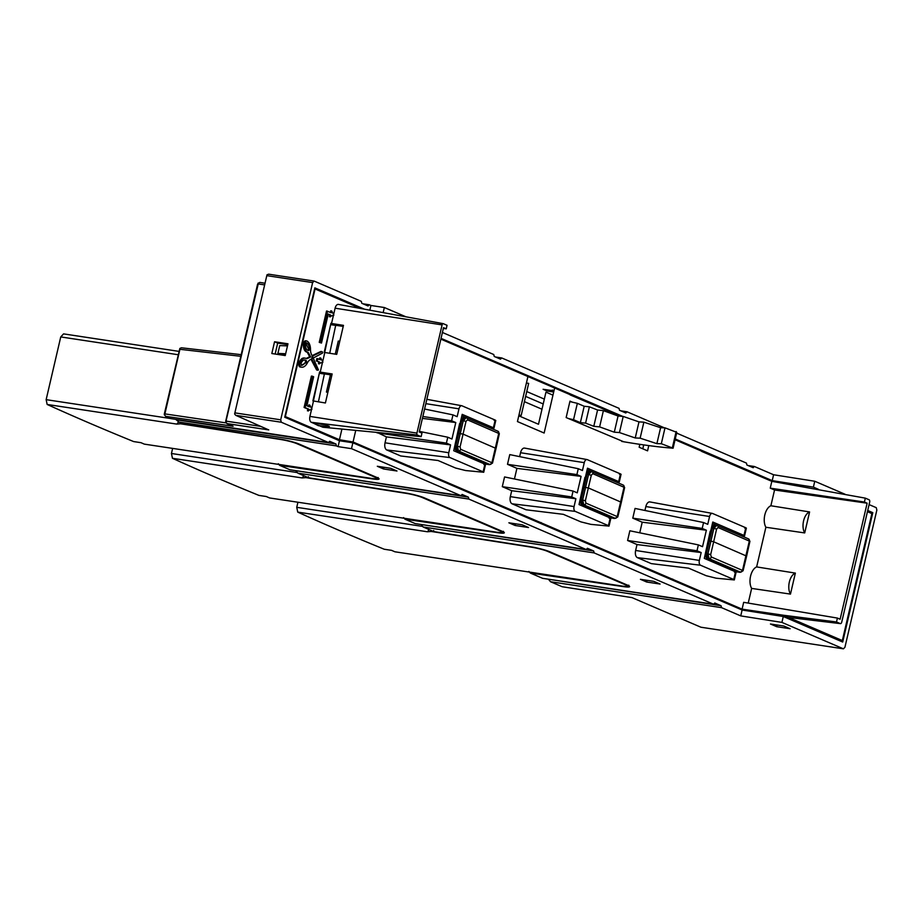 <?xml version="1.0" encoding="UTF-8"?>
<svg xmlns="http://www.w3.org/2000/svg" width="923" height="923" viewBox="0 0 923 923"><rect width="100%" height="100%" fill="white"/><g stroke="black" fill="none" stroke-linecap="round" stroke-linejoin="round"><path stroke-width="1.38" d="M483.721 472.253L465.596 470.534L455.604 468.042L438.056 460.508L400.709 455.962L386.795 449.986A6.034 3.311 98.6 0 1 385.041 442.798L386.414 436.879L377.092 432.437M483.86 464.454L484.921 464.142L483.133 471.826L449.939 457.566A4.05 2.227 -81.4 0 1 448.763 452.743L450.586 444.898L386.414 436.879M376.999 432.829L446.409 443.109L447.782 437.225L419.388 431.376M450.586 444.898L446.409 443.109M447.782 437.225L451.958 439.025L455.789 422.549L422.411 418.384M422.849 416.504L451.612 420.761L452.974 414.877L424.58 409.027M455.789 422.549L451.612 420.761M452.974 414.877L457.15 416.677L458.985 408.831A4.05 2.227 -81.4 0 1 461.708 405.728A4.05 2.227 -81.4 0 1 461.985 405.808L495.178 420.069L494.105 420.392M484.921 464.142L453.735 450.736L459.619 423.565M466.103 417.6L461.869 415.788M482.625 461.8L482.337 463.023M460.046 423.622L462.192 414.358L493.39 427.764L490.655 428.099M495.178 420.069L493.39 427.764L493.978 428.191L495.778 420.45M525.025 448.22A6.034 3.311 98.6 0 0 524.622 448.093A6.034 3.311 98.6 0 0 520.549 452.72L519.649 456.631M514.446 478.979L516.915 468.365L507.5 464.315L509.761 454.601L578.271 468.711L582.448 470.511L584.271 462.665A4.05 2.227 -81.4 0 1 587.005 459.562A4.05 2.227 -81.4 0 1 587.27 459.642L620.475 473.903L619.402 474.226M610.818 518.345L609.018 526.11L590.882 524.368L580.89 521.876L563.342 514.33L526.006 509.784L512.092 503.808A6.034 3.311 98.6 0 1 510.338 496.632L511.711 490.713L502.297 486.663L504.558 476.949L573.068 491.059L577.244 492.847L581.086 476.383L516.915 468.365M609.145 518.288L610.218 517.965L608.43 525.66L575.237 511.388A4.05 2.227 -81.4 0 1 574.06 506.577L575.883 498.732L511.711 490.713M502.297 486.663L571.706 496.943L573.068 491.059M575.883 498.732L571.706 496.943M507.5 464.315L576.91 474.595L578.271 468.711M581.086 476.383L576.91 474.595M610.218 517.965L579.033 504.569L584.917 477.399M591.401 471.434L587.166 469.611M607.911 515.634L607.634 516.857M585.332 477.456L587.49 468.192L618.687 481.587L615.953 481.921M620.475 473.903L618.687 481.587L619.275 482.014L621.075 474.272M650.323 502.054A6.034 3.311 98.6 0 0 649.919 501.927A6.034 3.311 98.6 0 0 645.846 506.554L644.935 510.465M639.743 532.813L642.212 522.199L632.786 518.149L635.047 508.435L703.568 522.545L707.745 524.333L709.568 516.499A4.05 2.227 -81.4 0 1 712.302 513.396A4.05 2.227 -81.4 0 1 712.568 513.476L745.772 527.737L744.699 528.048M736.116 572.179L734.316 579.932L716.179 578.202L706.187 575.71L688.639 568.164L651.292 563.618L637.378 557.642A6.034 3.311 98.6 0 1 635.635 550.466L637.008 544.547L627.594 540.497L629.855 530.783L698.365 544.893L702.541 546.681L706.372 530.217L642.212 522.199M734.443 572.122L735.516 571.799L733.727 579.482L700.522 565.222A4.05 2.227 -81.4 0 1 699.346 560.411L701.18 552.565L637.008 544.547M627.594 540.497L697.003 550.766L698.365 544.893M701.18 552.565L697.003 550.766M632.786 518.149L702.195 528.429L703.568 522.545M706.372 530.217L702.195 528.429M735.516 571.799L704.318 558.403L710.202 531.233M716.698 525.268L712.452 523.445M733.208 569.468L732.931 570.691M710.629 531.29L712.787 522.026L743.984 535.421L741.25 535.755M745.772 527.737L743.984 535.421L744.561 535.848L746.372 528.106M484.102 462.446L486.617 463.473M483.375 463.473L488.394 464.234L457.058 450.77L455.858 445.982L461.812 420.438L460.877 420.415L457.762 433.199L463.081 434.122L496.043 448.44L499.343 433.695L467.5 419.861L466.011 421.361L461.812 420.438L464.523 417.358C463.115 417 461.904 418.027 460.877 420.415M457.773 433.129L459.885 424.43L460.762 424.58M455.8 441.99L456.747 441.805L455.8 441.99L457.762 433.199L454.935 445.982L457.346 446.213L458.523 450.989L489.778 464.431L484.287 463.865M489.778 464.431A2.031 1.673 -66.7 0 0 491.913 462.735L460.646 449.305L460.069 446.917L466.011 421.361M609.399 516.269L611.914 517.307M608.672 517.307L613.691 518.068L582.355 504.604L581.155 499.816L587.109 474.26L586.174 474.249L583.059 487.021L588.378 487.955L621.341 502.274L624.629 487.529L592.797 473.695L591.308 475.195L587.109 474.26L589.809 471.192C588.413 470.834 587.201 471.849 586.174 474.249M583.071 486.963L585.182 478.264L586.059 478.402M581.098 495.824L582.044 495.639L581.098 495.824L583.059 487.021L580.221 499.816L582.644 500.047L583.809 504.823L615.076 518.253L609.584 517.699M615.076 518.253A2.031 1.673 -66.7 0 0 617.21 516.568L585.943 503.139L585.367 500.751L591.308 475.195M734.696 570.102L737.212 571.129M733.97 571.141L738.988 571.902L707.653 558.438A2.031 1.673 113.3 0 1 707.306 558.334C706.141 558.161 705.541 556.604 705.518 553.65L707.941 553.869L709.106 558.657L707.653 558.438L706.453 553.65L712.394 528.094L711.471 528.071L706.395 549.646L707.341 549.473L706.395 549.646M711.241 556.961A2.031 1.673 113.3 0 1 709.106 558.657L740.373 572.087A2.031 1.673 -66.7 0 0 742.496 570.402L711.241 556.961L710.664 554.573L707.941 553.869L710.952 541.086L713.664 541.789L716.606 529.029L712.394 528.094L715.106 525.025L716.859 525.325L713.883 528.325L710.952 541.086L708.345 540.82L710.456 532.075M716.606 529.029L718.082 527.529A2.031 1.673 113.3 0 0 716.859 525.325M710.664 554.573L713.664 541.789L746.626 556.108L749.926 541.351L718.082 527.529M584.19 406.258L580.371 422.642L585.597 423.126L593.789 426.311L599.615 426.888L614.291 432.195L619.448 432.564L635.243 437.964L640.135 438.171L656.888 443.651L661.318 443.721L673.098 448.209L676.79 432.356L665.01 427.845L660.603 427.707L643.862 422.169L638.981 421.88L623.21 416.435L618.064 415.996L603.4 410.654L597.573 410.008L589.393 406.812L584.19 406.258L577.348 403.328L569.872 401.586M577.348 403.328L573.541 419.7L568.58 418.592L623.694 441.771M580.371 422.642L573.541 419.7M673.098 448.209A147.68 17.502 13.1 0 1 637.332 443.963A147.68 17.502 13.1 0 1 621.779 441.436M676.144 431.537L672.463 447.367M665.01 427.845L661.318 443.721M660.603 427.707L656.888 443.651M643.862 422.169L640.135 438.171M638.981 421.88L635.243 437.964M623.21 416.435L619.448 432.564M618.064 415.996L614.291 432.195M603.4 410.654L599.615 426.888M597.573 410.008L593.789 426.311M589.393 406.812L585.597 423.126M869.085 504.593L876.262 507.673L876.85 510.084L844.914 647.311L843.414 648.823L781.919 622.402L783.281 616.518L842.699 642.039L872.8 512.657L867.712 510.477M783.281 616.518L742.115 610.011L352.863 442.775L339.456 440.744L284.746 417.242L314.847 287.861L364.516 309.193M818.343 489.259L813.394 487.136L814.767 481.252L845.226 494.336M814.767 481.252L773.589 474.757L772.216 480.629L675.244 438.967M622.69 416.388L441.032 338.349M772.216 480.629L813.394 487.136M868.082 511.942L872.8 512.657M524.402 401.667L541.986 409.224M267.093 275.689L312.632 282.588L314.132 281.077L268.593 274.177L266.989 274.823L234.615 413.966L235.746 415.327L268.755 429.91L226.885 423.565L225.673 421.35L257.598 284.122L259.732 282.415L264.739 283.176M264.347 284.861L258.232 283.926L258.152 283.049M258.232 283.926L225.754 422.238M314.132 281.077L361.32 301.36L361.793 303.286L368.058 305.974L369.258 304.763L370.931 305.478L369.835 310.174M266.989 274.823L234.615 413.966M235.157 412.916L280.696 419.815L312.632 282.588M235.746 415.327L281.284 422.226L280.696 419.815M260.771 426.38L226.297 421.153M226.885 423.565L233.127 426.241L165.517 416.308L170.893 418.615L328.473 442.498L281.284 422.226M339.456 440.744L338.083 446.628L336.41 445.913L335.937 443.986L329.673 441.286L328.473 442.498M336.41 445.913L178.831 422.03L175.751 419.354M335.937 443.986L177.02 419.896M183.112 422.849L183.239 423.922L183.112 422.849M178.831 422.03L183.239 423.922L280.027 439.106A1.211 0.635 -81.1 0 0 280.119 439.14L183.25 424.211L281.019 439.556A12.161 1.442 13.1 0 1 297.021 443.721L374.9 477.179A12.161 1.442 13.1 0 1 376.688 478.414A12.161 1.442 13.1 0 1 371.381 478.391L144.311 444.125L140.965 442.682L133.65 441.575A1621.596 192.122 13.1 0 1 87.72 422.365A1621.596 192.122 13.1 0 1 47.154 404.459L176.858 424.107L180.47 423.784L180.689 422.826M165.517 416.308L164.294 414.092L179.835 348.444L179.916 349.298L240.811 356.301M278.319 463.761L279.657 465.354L289.926 469.761L460.923 495.674L351.49 448.659L338.083 446.628M396.982 471.007L390.717 468.307L377.311 466.277L383.576 468.965L396.982 471.007M352.863 442.775L351.49 448.659M742.115 610.011L740.742 615.895L721.532 607.646L721.059 605.719L714.794 603.019L713.594 604.23L594.147 552.912L593.674 550.985L420.08 524.333M403.616 517.595L404.955 519.188L415.223 523.595L586.209 549.508L587.409 548.297L593.674 550.985M586.209 549.508L468.849 499.078L468.388 497.151L294.783 470.499M460.923 495.674L462.123 494.463L468.388 497.151M528.914 571.429L530.252 573.01L542.597 578.317L713.594 604.23M721.059 605.719L547.466 579.056M721.532 607.646L550.535 581.732L548.724 579.598M550.535 581.732L562.176 586.728L632.036 597.631L700.926 627.225L843.414 648.823M740.742 615.895L781.919 622.402M790.134 628.725L783.869 626.036L770.451 624.006L776.716 626.694L790.134 628.725M773.589 474.757L754.379 466.496L748.172 465.561M405.993 316.82L384.337 307.521L383.149 312.62M664.375 427.834L626.994 411.773L625.794 412.985L619.529 410.285L619.056 408.358L501.697 357.939L500.497 359.151L494.232 356.451L493.759 354.524L442.405 332.465M754.379 466.496L753.18 467.707L746.915 465.019L746.442 463.092L676.617 433.095M384.337 307.521L370.931 305.478M363.051 303.829L369.258 304.763M495.501 356.993L501.697 357.939M620.787 410.827L626.994 411.773M241.191 354.663L181.416 347.786L179.835 348.444M226.343 422.93L164.882 413.896L164.363 414.946M179.916 349.298L164.882 413.896M178.116 354.72L60.745 336.93L63.572 333.884L178.889 351.363M170.709 418.534L46.15 399.659L47.154 404.459M60.745 336.93L46.15 399.659M178.67 421.846L176.858 424.107M183.25 424.211L180.47 423.784M530.794 546.797A1.211 0.635 -81.1 0 1 530.702 546.797L433.833 531.867L531.613 547.212A12.161 1.442 13.1 0 1 547.604 551.377L625.494 584.836A12.161 1.442 13.1 0 1 627.271 586.07A12.161 1.442 13.1 0 1 621.975 586.047L394.894 551.781L391.56 550.35L384.245 549.243A1621.596 192.122 13.1 0 1 338.303 530.021A1621.596 192.122 13.1 0 1 297.737 512.115L296.745 507.327L297.921 502.25M269.608 497.959L496.678 532.213A12.161 1.442 13.1 0 0 501.985 532.236A12.161 1.442 13.1 0 0 500.197 531.013L422.319 497.555A12.161 1.442 13.1 0 0 406.316 493.378L305.767 477.618L302.144 477.941L172.451 458.293A1621.596 192.122 13.1 0 0 213.017 476.199A1621.596 192.122 13.1 0 0 258.948 495.409L266.262 496.516L269.608 497.959M297.356 472.576L171.447 453.493L172.451 458.293M303.898 475.76L302.144 477.941M172.624 448.416L171.447 453.493M305.986 476.66L305.767 477.618M405.497 492.974A1.211 0.635 -81.1 0 1 405.416 492.963L308.547 478.045M404.955 519.188L498.028 532.767A14.595 1.731 -166.9 0 0 502.204 531.313L424.534 497.947A1.211 1.004 113.3 0 1 424.326 497.878C419.33 495.916 413.031 494.278 405.416 492.963A1.211 0.635 -81.1 0 1 405.324 492.94L308.536 477.756L308.397 476.683L308.536 477.756L297.864 473.164L296.052 471.042M468.849 499.078L297.864 473.164M528.544 527.529L522.28 524.829L508.873 522.799L515.126 525.487L528.544 527.529M594.147 552.912L423.149 526.998L421.338 524.875M530.252 573.01L623.325 586.601A14.595 1.731 -166.9 0 0 627.502 585.147L549.82 551.769A1.211 1.004 113.3 0 1 549.623 551.712C544.628 549.75 538.317 548.112 530.702 546.797A1.211 0.635 -81.1 0 1 530.621 546.774L433.833 531.59L433.695 530.506L433.833 531.59L423.149 526.998M660.107 584.051L653.842 581.352L640.424 579.321L646.688 582.021L660.107 584.051M422.653 526.41L296.745 507.327M431.283 530.494L431.053 531.452L427.441 531.775L297.737 512.115M429.195 529.594L427.441 531.775M433.833 531.867L431.053 531.452M646.688 582.021L647.081 580.336M515.126 525.487L515.519 523.814M398.136 462.227L401.286 462.723L353.048 441.99L339.445 439.729L284.93 416.423M406.339 465.757L409.639 466.311L532.848 519.245L529.687 518.749M537.901 522.28L541.201 522.833L664.41 575.767L661.249 575.271M669.463 578.802L672.763 579.356L745.288 610.518M867.435 511.665L871.889 513.58L842.341 640.574L837.807 639.939M701.676 451.416L771.824 481.333L770.244 488.152L774.547 489.998L770.878 505.758A12.368 6.773 98.6 0 0 764.809 514.965A12.368 6.773 98.6 0 0 765.882 527.252L756.641 566.918A12.368 6.773 98.6 0 0 750.572 576.125A12.368 6.773 98.6 0 0 751.645 588.413L748.23 603.088M570.114 394.894L620.187 416.181M675.071 439.752L702.507 451.543M553.696 391.987L547.281 391.075L543.105 389.287L553.962 390.821M553.985 390.741L552.392 390.06M554.619 388.006L527.921 376.538L517.445 421.569L544.143 433.037L554.619 388.006L570.945 395.021M440.848 339.122L527.921 376.538M285.369 416.504L315.055 288.957L360.397 308.444M526.756 391.56L544.339 399.105M552.958 395.159L545.955 392.148L538.49 424.268L518.784 415.8M642.8 448.809L643.712 444.898M664.41 575.767L672.763 579.356M532.848 519.245L541.201 522.833M401.286 462.723L409.639 466.311M353.048 441.99L355.747 430.383M771.824 481.333L865.324 498.143L864.413 502.031L867.135 503.197L840.126 619.241L837.415 618.075L743.673 602.327L742.092 609.145L783.327 615.226L788.265 617.337A3.634 1.984 98.6 0 0 788.565 617.429A3.634 1.984 98.6 0 0 788.888 617.418M639.835 444.332L639.154 447.24L647.565 450.851L648.788 445.59M572.398 402.174L569.976 401.136L566.157 417.542L568.58 418.592M672.809 579.148L668.933 578.571M541.247 522.626L537.371 522.049M409.685 466.092L405.808 465.527M339.445 439.729L341.925 429.068M327.815 392.644L326.43 392.044L330.434 374.807M335.245 354.144L338.291 341.037L339.756 341.314M328.184 314.293L329.753 314.962L329.338 316.727L333.849 315.147L331.715 310.993L330.711 310.843L330.353 312.355M331.715 310.993L331.299 312.759L326.534 310.993L319.243 342.364L321.492 343.044L328.253 314.039L330.757 315.112L330.342 316.877M312.401 376.226L311.397 376.076L304.094 407.447L307.855 409.062L307.44 410.816L311.951 409.247L309.816 405.093L309.401 406.858L306.898 405.785L313.647 376.769L312.401 376.226L305.098 407.597L308.859 409.212L308.444 410.977M309.816 405.093L308.813 404.943L308.455 406.455M317.847 358.735L316.843 358.574L316.289 360.928L318.804 362.012L318.389 363.777L322.9 362.197L320.766 358.043L320.35 359.808L317.847 358.735L317.304 361.089L319.808 362.162L319.393 363.927M320.766 358.043L319.762 357.893L319.404 359.405M321.192 351.582A1.211 0.669 98.6 0 0 320.777 351.513L312.066 355.655M305.905 340.852A3.15 1.731 98.6 0 0 305.675 340.783A3.15 1.731 98.6 0 0 303.436 344.141A8.722 4.777 98.6 0 0 306.344 351.917A8.722 4.777 98.6 0 0 306.632 352.021A4.05 2.227 -81.4 0 1 306.759 352.067A4.05 2.227 -81.4 0 1 307.647 352.967L309.666 356.786L306.39 358.343A4.05 2.227 -81.4 0 1 306.113 358.447M305.236 358.159L304.232 357.997A8.722 4.777 98.6 0 0 299.214 362.278A3.15 1.731 98.6 0 0 299.848 366.893A3.15 1.731 98.6 0 0 299.917 366.916A11.122 6.092 98.6 0 0 300.517 367.066L301.521 367.216A11.122 6.092 -81.4 0 1 300.921 367.077A3.15 1.731 -81.4 0 1 300.852 367.042A3.15 1.731 -81.4 0 1 300.217 362.427A8.722 4.777 -81.4 0 1 305.236 358.159A8.722 4.777 -81.4 0 1 305.894 358.343A8.722 4.777 -81.4 0 1 306.171 358.482A4.05 2.227 98.6 0 0 306.298 358.539A4.05 2.227 98.6 0 0 306.598 358.632A4.05 2.227 98.6 0 0 307.405 358.493L310.67 356.947L308.651 353.117A4.05 2.227 98.6 0 0 307.763 352.217A4.05 2.227 98.6 0 0 307.636 352.171A8.722 4.777 -81.4 0 1 307.359 352.067A8.722 4.777 -81.4 0 1 304.44 344.291A3.15 1.731 -81.4 0 1 306.678 340.933A3.15 1.731 -81.4 0 1 306.909 341.002A3.15 1.731 -81.4 0 1 306.978 341.037A11.122 6.092 -81.4 0 1 310.497 349.529A9.38 5.146 98.6 0 0 311.501 354.49L312.309 356.163L321.792 351.663L320.777 351.513M310.959 359.243L316.531 369.788A1.211 0.669 98.6 0 0 317.281 369.904M338.764 304.509A4.961 2.711 98.6 0 0 338.441 304.405A4.961 2.711 98.6 0 0 335.095 308.201L333.595 314.662M333.434 315.354L331.542 323.488L343.471 325.358L336.722 354.363L324.792 352.505L324.215 352.263L330.965 323.246L331.542 323.488M324.792 352.505L322.646 361.712M322.485 362.404L320.223 372.107L332.153 373.965L325.404 402.982L312.897 400.87L319.646 371.865L320.223 372.107M313.474 401.124L311.697 408.751M311.536 409.454L309.92 416.411A4.961 2.711 98.6 0 0 311.351 422.307L313.658 423.288L325.473 424.707L329.407 426.403L318.423 425.676L313.658 423.288M318.493 425.365L322.842 427.234L421.142 436.648L421.961 433.118L419.25 431.952L443.525 327.665L446.236 328.83L447.055 325.3L443.294 323.685A1.627 0.888 -81.4 0 0 443.19 323.65L338.441 304.405M331.911 375.026L324.4 373.896L318.4 401.897M343.218 326.407L335.707 325.288L329.719 353.278M326.43 392.044L327.907 392.229M287.491 345.883L279.715 345.594L277.892 353.44L285.461 354.57M525.625 396.394L543.209 403.951M319.358 373.134L313.382 401.078M330.665 324.515L324.7 352.471M443.328 328.484L446.236 328.83M421.142 436.648L417.381 435.033A1.627 0.888 -81.4 0 1 416.919 433.106L442.094 324.896A1.627 0.888 -81.4 0 1 443.19 323.65M331.149 324.723L336.18 325.484M319.843 373.342L324.873 374.103M518.957 415.073L521.207 415.385L528.66 383.38L526.41 383.01M277.892 353.44L285.657 353.728M329.753 314.962L330.757 315.112M319.243 342.364L321.492 343.044M327.538 311.143L320.246 342.514M304.094 407.447L305.098 407.597M307.855 409.062L308.859 409.212M316.289 360.928L317.304 361.089M318.804 362.012L319.808 362.162M321.792 351.663A1.211 0.669 -81.4 0 1 322.496 352.413L322.565 353.048L313.22 358.043L318.435 369.881A1.211 0.669 -81.4 0 1 317.535 369.938L311.686 358.862L310.313 359.601A9.38 5.146 98.6 0 0 307.394 362.866A11.122 6.092 -81.4 0 1 301.521 367.216M316.531 369.788L317.535 369.938M309.666 356.786L310.67 356.947M306.528 342.779A1.327 0.727 98.6 0 0 306.401 342.745A1.327 0.727 98.6 0 0 305.467 344.152A6.899 3.784 98.6 0 0 307.763 350.302A6.899 3.784 98.6 0 0 308.282 350.452A6.899 3.784 98.6 0 0 308.594 350.475A1.258 0.692 98.6 0 0 309.424 348.836A9.299 5.088 98.6 0 0 306.528 342.779L306.274 342.745M304.452 359.947A6.899 3.784 -81.4 0 1 304.475 359.958A6.899 3.784 -81.4 0 1 305.225 360.466A1.258 0.692 -81.4 0 1 305.225 362.451A9.299 5.088 -81.4 0 1 301.29 365.3L306.228 362.601A1.258 0.692 98.6 0 0 306.24 360.616A6.899 3.784 98.6 0 0 305.478 360.108A6.899 3.784 98.6 0 0 304.959 359.958A6.899 3.784 98.6 0 0 301.002 363.339L301.809 365.427M312.182 356.728L311.939 358.32M305.513 342.629L308.42 348.686A1.258 0.692 -81.4 0 1 307.74 350.29M312.851 356.832L312.482 358.401L312.851 356.832M549.727 390.221L547.281 391.075M864.413 502.031L770.244 488.152M842.341 640.574L788.265 617.337L840.265 623.579L836.503 621.975L783.327 615.226M837.415 618.075L836.503 621.975M865.324 498.143L869.085 499.758A1.996 1.096 -81.4 0 1 869.662 502.124L841.741 622.102A1.996 1.096 -81.4 0 1 840.438 623.625A1.996 1.096 -81.4 0 1 840.265 623.579M751.645 588.413L790.469 594.1L795.361 573.102L756.641 566.918M770.878 505.758L809.586 511.942L804.706 532.929L765.882 527.252M774.547 489.998L867.135 503.197M790.469 594.1A11.964 6.553 -81.4 0 1 789.338 582.067A11.964 6.553 -81.4 0 1 795.361 573.102M804.706 532.929A11.964 6.553 -81.4 0 1 803.575 520.895A11.964 6.553 -81.4 0 1 809.586 511.942M776.716 626.694L777.108 625.009M383.576 468.965L383.968 467.292M285.23 355.563L287.976 343.794L274.558 341.764L271.824 353.532L285.23 355.563M274.558 341.764L277.696 343.114L275.146 354.028M287.78 344.637L277.696 343.114M449.939 457.566L386.795 449.986M385.041 442.798L448.763 452.743M458.985 408.831L425.838 403.663M575.237 511.388L512.092 503.808M510.338 496.632L574.06 506.577M584.271 462.665L520.549 452.72M700.522 565.222L637.378 557.642M635.635 550.466L699.346 560.411M709.568 516.499L645.846 506.554M460.646 449.305A2.031 1.673 113.3 0 1 458.523 450.989L457.058 450.77A2.031 1.673 113.3 0 1 456.712 450.678C455.547 450.505 454.958 448.936 454.935 445.982M464.511 417.358L466.277 417.669L463.3 420.657L457.346 446.213L460.069 446.917M466.277 417.669A2.031 1.673 113.3 0 1 467.5 419.861M489.525 464.65A2.031 1.108 -81.4 0 1 489.34 464.65L492.49 463.138L491.913 462.735L498.766 433.291A2.031 1.673 -66.7 0 0 497.532 431.099M484.356 463.9L489.34 464.65A2.031 1.108 -81.4 0 1 489.19 464.604M585.943 503.139A2.031 1.673 113.3 0 1 583.809 504.823L582.355 504.604A2.031 1.673 113.3 0 1 582.009 504.5C580.844 504.339 580.255 502.77 580.221 499.816M589.809 471.192L591.562 471.503L588.586 474.491L582.644 500.047L585.367 500.751M591.562 471.503A2.031 1.673 113.3 0 1 592.797 473.695M617.775 516.972L617.21 516.568L624.052 487.125A2.031 1.673 -66.7 0 0 622.829 484.933M734.881 571.522L740.373 572.087M711.345 532.236L710.479 532.086M740.119 572.318A2.031 1.108 -81.4 0 1 739.934 572.318L743.073 570.795L742.496 570.402L749.349 540.959A2.031 1.673 -66.7 0 0 748.126 538.767M734.95 571.556L739.934 572.318A2.031 1.108 -81.4 0 1 739.785 572.272M280.2 439.14A1.211 0.635 -81.1 0 1 280.119 439.14C287.734 440.444 294.033 442.082 299.029 444.055A1.211 1.004 113.3 0 1 298.856 443.951M279.657 465.354L372.73 478.945A14.595 1.731 -166.9 0 0 376.907 477.479L299.237 444.113A14.595 1.731 -166.9 0 0 280.027 439.106M376.815 477.872A13.383 1.581 -166.9 0 0 377.553 477.814M299.237 444.113A1.211 1.004 113.3 0 1 299.029 444.055L378.292 478.276L378.142 477.514M424.534 497.947A14.595 1.731 -166.9 0 0 405.324 492.94M549.82 551.769A14.595 1.731 -166.9 0 0 530.621 546.774M627.398 585.54A13.383 1.581 -166.9 0 0 628.136 585.482M628.736 585.17L628.886 585.932L549.623 551.712A1.211 1.004 113.3 0 1 549.45 551.619M501.812 531.152A1.211 1.004 -66.7 0 0 501.997 531.256L424.326 497.878A1.211 1.004 113.3 0 1 424.153 497.785M503.439 531.336L503.589 532.11L501.997 531.256A1.211 1.004 -66.7 0 0 502.204 531.313M502.1 531.706A13.383 1.581 -166.9 0 0 502.85 531.648M442.094 324.896L335.095 308.201M309.92 416.411L416.919 433.106M417.381 435.033L311.351 422.307M299.917 366.916L300.921 367.077M299.214 362.278L300.217 362.427M306.39 358.343L307.405 358.493M308.651 353.117L307.647 352.967M306.632 352.021L307.636 352.171M303.436 344.141L304.44 344.291M308.42 348.686L309.424 348.836M307.982 350.382L308.594 350.475M305.225 360.466L306.24 360.616M305.225 362.451L306.228 362.601M461.708 405.728L426.841 399.324M483.721 472.276L485.533 464.511M587.005 459.562L524.622 448.093M712.302 513.396L649.919 501.927M465.977 417.577L497.878 431.203L499.343 433.695M487.471 463.888L456.712 450.678M492.49 463.138L496.043 448.44M591.274 471.411L623.175 485.025L624.629 487.529M612.768 517.722L582.009 504.5M621.341 502.274L617.787 516.961L614.637 518.484L609.653 517.722M705.518 553.65L708.345 540.82M715.106 525.025C713.71 524.668 712.498 525.683 711.471 528.083M716.56 525.245L748.472 538.859L749.926 541.351M738.065 571.556L707.306 558.334M743.073 570.795L746.626 556.108M376.896 477.503L376.688 478.414M627.49 585.17L627.271 586.07M502.193 531.336L501.985 532.236M320.996 351.49L322 351.64M316.866 370.054L317.881 370.215M305.675 340.783L306.678 340.933M311.882 358.32L312.551 358.412M312.124 356.716L312.793 356.809M840.438 623.625L788.565 617.429"/></g></svg>
